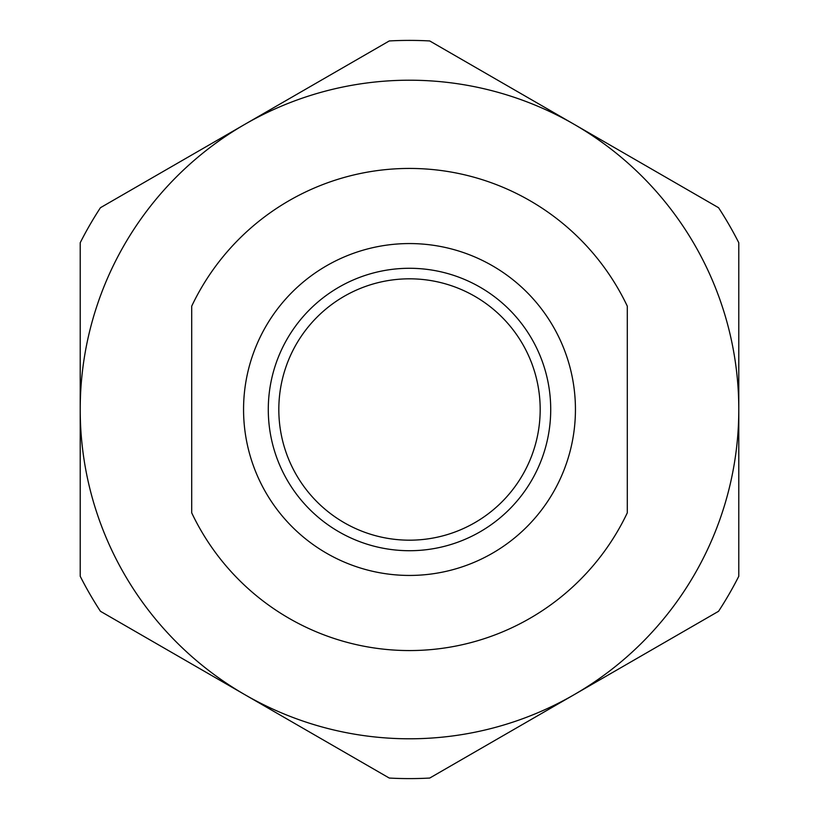 <?xml version="1.0" encoding="UTF-8"?>
<svg xmlns="http://www.w3.org/2000/svg" width="819" height="819" viewBox="0 0 819 819"><rect width="100%" height="100%" fill="white"/><g stroke="black" fill="none" stroke-linecap="round" stroke-linejoin="round"><path stroke-width="1.23" d="M268.284 409.5A141.216 141.216 0 0 1 409.5 268.284A141.216 141.216 0 0 1 550.716 409.5A141.216 141.216 0 0 1 409.5 550.716A141.216 141.216 0 0 1 268.284 409.5M540.182 409.5A130.682 130.682 0 0 0 409.5 278.818A130.682 130.682 0 0 0 278.818 409.5A130.682 130.682 0 0 0 409.5 540.182A130.682 130.682 0 0 0 540.182 409.5M243.56 409.5A165.94 165.94 0 0 0 409.5 575.44A165.94 165.94 0 0 0 575.44 409.5A165.94 165.94 0 0 0 409.5 243.56A165.94 165.94 0 0 0 243.56 409.5M191.707 512.848A241.073 241.073 0 0 0 627.293 512.848L627.293 306.152A241.073 241.073 0 0 0 191.707 306.152L191.707 512.848M389.271 778.05A369.103 369.103 0 0 0 429.729 778.05L574.139 694.676A329.289 329.289 0 0 0 738.789 409.5L738.789 576.259A369.103 369.103 0 0 1 718.56 611.291L574.139 694.676A329.289 329.289 0 0 1 244.861 694.676L100.44 611.291A369.103 369.103 0 0 1 80.211 576.259L80.211 242.741A369.103 369.103 0 0 1 100.44 207.709L389.271 40.95A369.103 369.103 0 0 1 429.729 40.95L718.56 207.709A369.103 369.103 0 0 1 738.789 242.741L738.789 409.5A329.289 329.289 0 0 0 244.861 124.324A329.289 329.289 0 0 0 244.861 694.676L389.271 778.05"/></g></svg>
